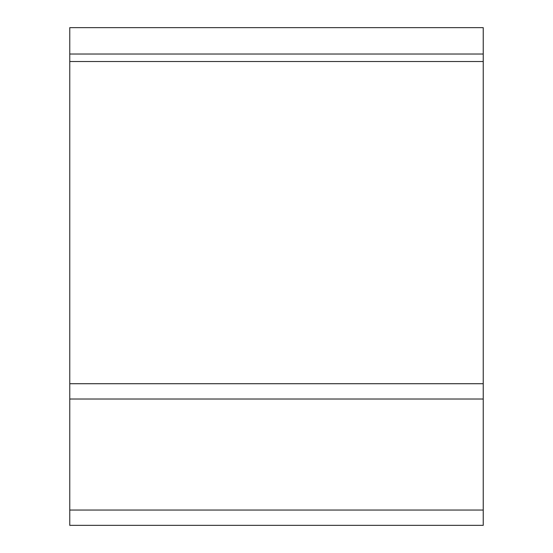 <?xml version="1.0" encoding="UTF-8"?>
<svg xmlns="http://www.w3.org/2000/svg" width="553" height="553" viewBox="0 0 553 553"><rect width="100%" height="100%" fill="white"/><g stroke="black" fill="none" stroke-linecap="round" stroke-linejoin="round"><path stroke-width="0.83" d="M69.761 510.039L69.761 525.35L483.239 525.35L483.239 510.039L69.761 510.039L69.761 27.65L483.239 27.65L483.239 399.01L69.761 399.01M483.239 399.01L483.239 510.039M483.239 54.028L69.761 54.028M483.239 61.521L69.761 61.521M483.239 383.699L69.761 383.699"/></g></svg>
